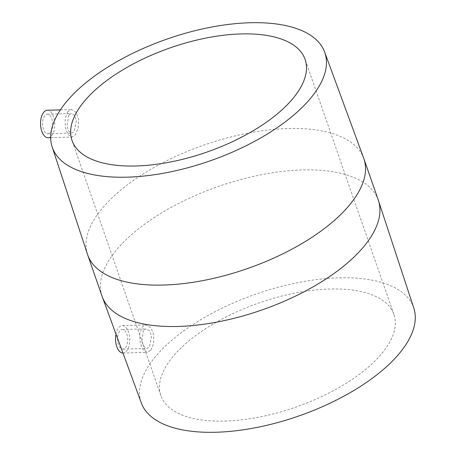 <?xml version="1.0" encoding="UTF-8"?>
<svg xmlns="http://www.w3.org/2000/svg" width="455" height="455" viewBox="0 0 455 455"><rect width="100%" height="100%" fill="white"/><g stroke="black" fill="none" stroke-linecap="round" stroke-linejoin="round"><path stroke-width="0.34" stroke-dasharray="2.27 1.71" d="M143.348 330.375L141.841 341.438L143.922 346.539L146.976 348.45L149.541 346.926L151.555 335.836L149.439 330.739L146.066 328.851L143.348 330.375M119.756 331.041A9.805 5.068 88.4 0 0 117.845 342.12A9.805 5.068 88.4 0 0 122.918 349.122A9.805 5.068 88.4 0 0 125.529 347.603A9.805 5.068 88.4 0 0 127.445 336.518A9.805 5.068 88.4 0 0 122.367 329.517A9.805 5.068 88.4 0 0 119.756 331.041M122.429 353.012A13.73 7.092 88.4 0 0 123.026 353.046A13.73 7.092 88.4 0 0 126.678 350.913A13.73 7.092 88.4 0 0 129.362 335.398A13.73 7.092 88.4 0 0 122.258 325.592A13.73 7.092 88.4 0 0 118.607 327.725A13.73 7.092 88.4 0 0 115.826 334.954M150.787 350.236L153.636 343.445L153.75 334.704L150.781 327.566L145.964 324.927L142.119 327.065L139.668 333.839L140.151 342.547L143.052 349.69L147.238 352.363L150.787 350.236M413.959 308.547A144.275 64.599 -19.2 0 0 338.793 277.834A144.275 64.599 -19.2 0 0 195.07 323.198A144.275 64.599 -19.2 0 0 141.494 403.431M67.727 111.714L65.156 118.499L65.327 127.229L67.858 134.379L71.748 137.046L75.212 134.925L78.175 128.128L78.607 119.392L76.019 112.243L71.481 109.581L67.727 111.714M48.042 137.717A13.73 7.092 88.4 0 0 51.694 135.584A13.73 7.092 88.4 0 0 54.378 120.069A13.73 7.092 88.4 0 0 47.269 110.264M224.895 421.068A123.385 55.248 -19.2 0 0 347.068 382.74A123.385 55.248 -19.2 0 0 393.916 314.468A123.385 55.248 -19.2 0 0 329.903 289.016A123.385 55.248 -19.2 0 0 207.73 327.344A123.385 55.248 -19.2 0 0 160.877 395.617A123.385 55.248 -19.2 0 0 224.895 421.068M50.539 132.268A9.805 5.068 88.4 0 0 52.456 121.189A9.805 5.068 88.4 0 0 47.383 114.182A9.805 5.068 88.4 0 0 44.772 115.706A9.805 5.068 88.4 0 0 42.855 126.791A9.805 5.068 88.4 0 0 47.934 133.793A9.805 5.068 88.4 0 0 50.539 132.268M68.785 115.03L66.97 126.115L68.785 131.216L71.628 133.127L74.131 131.609L76.457 120.518L74.614 115.411L71.441 113.511L68.785 115.03M378.293 200.115A146.237 65.48 -19.2 0 0 302.421 169.948A146.237 65.48 -19.2 0 0 157.618 215.374A146.237 65.48 -19.2 0 0 102.091 296.296M363.875 158.704A146.237 65.48 -19.2 0 0 288.004 128.537A146.237 65.48 -19.2 0 0 143.2 173.964A146.237 65.48 -19.2 0 0 87.673 254.885M122.918 349.122L146.976 348.45M122.367 329.517L146.066 328.851M122.258 325.592L145.964 324.927M60.378 109.894L71.481 109.581M393.916 314.468L305.089 59.383M160.877 395.617L72.049 140.532M50.676 137.643L71.748 137.046M47.934 133.793L71.628 133.127M47.383 114.182L71.441 113.511M123.026 353.046L147.238 352.363"/><path stroke-width="0.68" d="M115.826 334.954A13.73 7.092 88.4 0 0 122.429 353.012M102.091 296.296L141.494 403.431A144.275 64.599 -19.2 0 0 216.006 432.25A144.275 64.599 -19.2 0 0 358 387.973A144.275 64.599 -19.2 0 0 413.959 308.547L378.293 200.115L363.875 158.704A146.237 65.48 -19.2 0 1 308.348 239.626A146.237 65.48 -19.2 0 1 163.544 285.052A146.237 65.48 -19.2 0 1 87.673 254.885L102.091 296.296A146.237 65.48 -19.2 0 0 177.968 326.462A146.237 65.48 -19.2 0 0 322.766 281.036A146.237 65.48 -19.2 0 0 378.293 200.115M249.96 22.75A144.275 64.599 -19.2 0 0 107.966 67.027A144.275 64.599 -19.2 0 0 52.006 146.453A144.275 64.599 -19.2 0 0 127.172 177.166A144.275 64.599 -19.2 0 0 270.896 131.802A144.275 64.599 -19.2 0 0 324.472 51.569A144.275 64.599 -19.2 0 0 249.96 22.75M60.378 109.894L47.269 110.264A13.73 7.092 88.4 0 0 43.617 112.396A13.73 7.092 88.4 0 0 40.939 127.912A13.73 7.092 88.4 0 0 48.042 137.717L50.676 137.643M241.07 33.932A123.385 55.248 -19.2 0 0 118.897 72.26A123.385 55.248 -19.2 0 0 72.049 140.532A123.385 55.248 -19.2 0 0 136.062 165.984A123.385 55.248 -19.2 0 0 258.241 127.656A123.385 55.248 -19.2 0 0 305.089 59.383A123.385 55.248 -19.2 0 0 241.07 33.932M52.006 146.453L87.673 254.885M324.472 51.569L363.875 158.704"/></g></svg>
